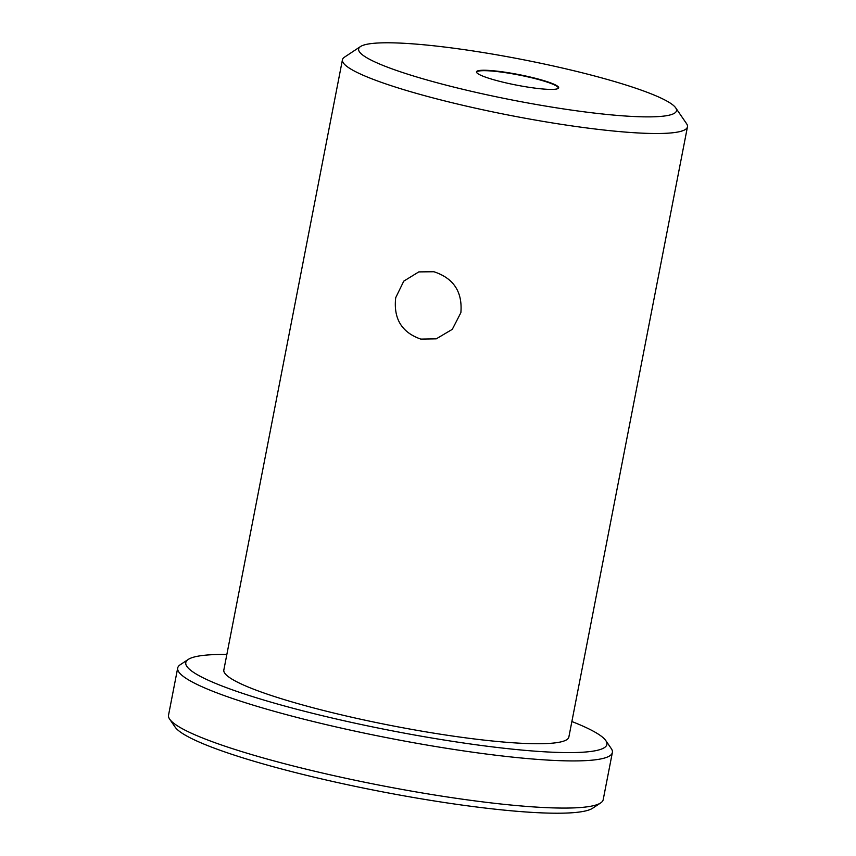 <?xml version="1.0" encoding="UTF-8"?>
<svg xmlns="http://www.w3.org/2000/svg" width="856" height="856" viewBox="0 0 856 856"><rect width="100%" height="100%" fill="white"/><g stroke="black" fill="none" stroke-linecap="round" stroke-linejoin="round"><path stroke-width="1.28" d="M226.851 654.455A214.482 27.595 11 0 0 188.256 659.43A214.482 27.595 11 0 0 336.708 719.083A214.482 27.595 11 0 0 605.791 740.59A214.482 27.595 11 0 0 571.872 721.522M605.791 740.59L611.238 748.519A221.404 28.483 -169 0 1 612.372 752.499A221.404 28.483 -169 0 1 333.476 726.327A221.404 28.483 -169 0 1 177.695 668.012A221.404 28.483 -169 0 1 180.242 664.738L188.256 659.43M600.666 802.928L592.641 808.235A214.482 27.595 -169 0 1 324.916 779.698A214.482 27.595 -169 0 1 175.106 727.076L169.659 719.147A221.404 28.483 11 0 0 324.306 773.471A221.404 28.483 11 0 0 600.666 802.928A221.404 28.483 11 0 0 603.202 799.654L612.372 752.499M529.211 76.794A41.858 5.382 11 0 0 476.696 72.599A41.858 5.382 11 0 0 505.939 82.872A41.858 5.382 11 0 0 558.187 88.436A41.858 5.382 11 0 0 529.211 76.794M557.962 88.564A41.516 5.339 11 0 0 558.262 88.093A41.516 5.339 11 0 0 529.051 77.158A41.516 5.339 11 0 0 476.76 72.246A41.516 5.339 11 0 0 476.856 72.803M460.87 312.675L452.3 329.335L436.26 338.837L420.799 339.094C401.699 332.449 393.343 318.635 395.718 297.663L403.775 281.132L418.798 271.898L433.885 271.737C453.605 278.211 462.604 291.853 460.87 312.675M472.555 91.581A161.902 20.833 11 0 0 675.673 107.813A161.902 20.833 11 0 0 562.595 68.084A161.902 20.833 11 0 0 360.504 46.545A161.902 20.833 11 0 0 472.555 91.581M675.673 107.813L686.566 123.671A175.737 22.609 -169 0 1 687.464 126.838A175.737 22.609 -169 0 1 466.092 106.048A175.737 22.609 -169 0 1 342.443 59.77A175.737 22.609 -169 0 1 344.465 57.17L360.504 46.545M342.443 59.77L223.833 669.991A175.737 22.609 11 0 0 347.483 716.269A175.737 22.609 11 0 0 568.855 737.059L687.464 126.838M177.695 668.012L168.536 715.156A221.404 28.483 11 0 0 169.659 719.147"/></g></svg>
